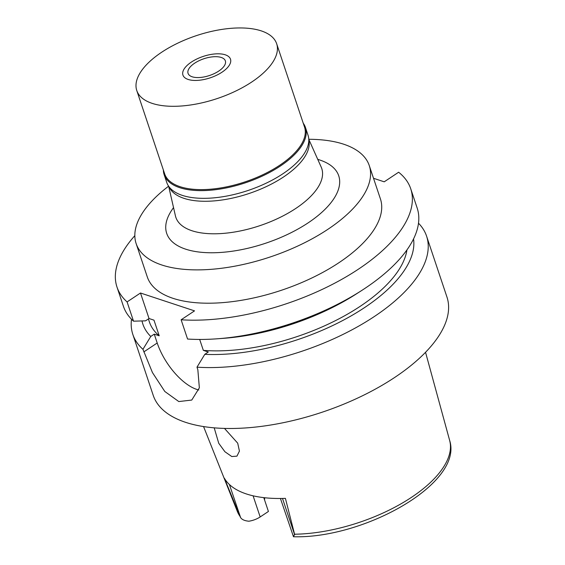 <?xml version="1.0" encoding="UTF-8"?>
<svg xmlns="http://www.w3.org/2000/svg" width="565" height="565" viewBox="0 0 565 565"><rect width="100%" height="100%" fill="white"/><g stroke="black" fill="none" stroke-linecap="round" stroke-linejoin="round"><path stroke-width="0.85" d="M280.438 498.485L293.482 536.75L294.577 534.222L285.403 498.365A114.144 51.288 -18.5 0 1 224.354 478.188L240.196 516.791C241.276 519.306 244.165 520.782 248.875 521.212A13.765 6.187 -18.5 0 0 260.168 516.947L268.417 511.466L263.791 497.645M264.54 499.884A83.585 37.558 161.5 0 1 264.717 497.744M229.397 484.516L240.506 517.265L237.357 511.473A111.962 50.306 -18.5 0 0 239.871 516.142M214.199 427.839L218.747 443.292L224.898 451.725L231.777 456.534L236.94 456.146L239.433 451.103L237.703 443.172L224.475 428.411M148.39 318.943L149.393 321.944A135.212 60.752 -18.5 0 0 159.21 335.78L154.252 334.141L150.763 336.465L142.945 349.311A154.874 69.587 161.5 0 1 132.839 334.445L153.221 395.352A154.874 69.587 -18.5 0 0 246.983 427.846A154.874 69.587 -18.5 0 0 394.66 377.469A154.874 69.587 -18.5 0 0 446.964 297.07L426.582 236.156A154.874 69.587 161.5 0 1 374.284 316.555A154.874 69.587 161.5 0 1 196.98 367.172L204.798 354.326A142.083 63.838 161.5 0 0 364.376 307.713A142.083 63.838 161.5 0 0 413.545 238.931M418.503 223.217A154.874 69.587 161.5 0 1 426.582 236.156M150.763 336.465A142.083 63.838 161.5 0 1 142.013 320.948M406.927 249.935A135.212 60.752 -18.5 0 1 360.18 306.329A135.212 60.752 -18.5 0 1 203.336 350.364L208.294 352.002L204.798 354.326M159.21 335.78L153.984 320.164L149.026 318.526L140.487 293.009L194.53 310.87L181.125 319.776A154.874 69.587 161.5 0 0 358.429 269.166A154.874 69.587 161.5 0 0 410.727 188.766A154.874 69.587 161.5 0 0 398.636 172.226L384.214 181.817L373.514 178.279M140.487 293.009L127.083 301.915A154.874 69.587 161.5 0 1 116.983 287.048A154.874 69.587 161.5 0 1 134.83 235.662M136.137 243.586L147.288 276.914A122.916 55.229 -18.5 0 0 221.706 302.699A122.916 55.229 -18.5 0 0 338.908 262.718A122.916 55.229 -18.5 0 0 380.422 198.908L369.27 165.58A122.916 55.229 161.5 0 1 327.764 229.39A122.916 55.229 161.5 0 1 210.554 269.378A122.916 55.229 161.5 0 1 136.137 243.586A122.916 55.229 161.5 0 1 168.617 186.182M116.983 287.048L123.424 306.308A154.874 69.587 -18.5 0 0 133.524 321.174L127.083 301.915M149.026 318.526L145.537 320.842L133.524 321.174M203.336 350.364L199.678 339.445M198.802 389.984A44.254 20.361 56.4 0 1 196.775 389.412A44.254 20.361 56.4 0 1 157.211 342.997L154.252 334.141M217.412 338.781A154.874 69.587 -18.5 0 0 361.657 290.523L356.197 294.026A142.083 63.838 -18.5 0 1 223.874 338.301L217.412 338.781A154.874 69.587 -18.5 0 1 187.566 339.035L181.125 319.776M361.657 290.523A154.874 69.587 -18.5 0 0 364.87 288.418A154.874 69.587 -18.5 0 0 417.168 208.019L410.727 188.766M142.945 349.311L152.451 372.575L164.796 391.467L178.801 401.56L191.754 400.062L199.353 387.83L197.849 369.764L196.98 367.172M132.839 334.445A154.874 69.587 161.5 0 1 131.504 319.246M308.787 139.287A122.916 55.229 161.5 0 1 369.27 165.58M173.526 207.539L171.859 210.025A90.704 40.751 -18.5 0 0 201.521 252.308A90.704 40.751 -18.5 0 0 308.087 222.893A90.704 40.751 -18.5 0 0 320.546 160.269L317.714 159.288M168.638 186.217L175.433 215.865A76.932 34.571 161.5 0 0 220.908 233.578A76.932 34.571 161.5 0 0 295.778 208.45A76.932 34.571 -18.5 0 0 321.203 167.092L308.787 139.329M308.808 140.028A73.754 33.137 161.5 0 1 283.524 176.979A73.754 33.137 161.5 0 1 169.048 186.789M194.699 63.153A19.669 8.835 -18.5 0 0 188.06 73.365A19.669 8.835 -18.5 0 0 199.968 77.49A19.669 8.835 -18.5 0 0 218.719 71.091A19.669 8.835 -18.5 0 0 225.357 60.886A19.669 8.835 -18.5 0 0 213.457 56.761A19.669 8.835 -18.5 0 0 194.699 63.153M222.024 72.186A25.072 11.265 161.5 0 1 196.083 80.442A25.072 11.265 161.5 0 1 182.679 72.991A25.072 11.265 161.5 0 1 191.401 62.065A25.072 11.265 161.5 0 1 229.432 57.348A25.072 11.265 161.5 0 1 222.024 72.186A25.072 11.265 -18.5 0 0 229.432 57.348A25.072 11.265 -18.5 0 0 191.401 62.065A25.072 11.265 -18.5 0 0 182.679 72.991A25.072 11.265 -18.5 0 0 196.083 80.442A25.072 11.265 -18.5 0 0 222.024 72.186M303.243 123.205A74.488 33.469 161.5 0 1 305.432 127.422A74.488 33.469 161.5 0 1 280.275 166.089A74.488 33.469 161.5 0 1 209.255 190.32A74.488 33.469 161.5 0 1 164.154 174.691A74.488 33.469 161.5 0 1 163.363 170.001M136.772 90.527L164.648 173.836A73.754 33.137 -18.5 0 0 209.297 189.31A73.754 33.137 -18.5 0 0 279.619 165.319A73.754 33.137 -18.5 0 0 304.521 127.033L276.652 43.724A73.754 33.137 161.5 0 1 251.743 82.01A73.754 33.137 161.5 0 1 181.422 106.001A73.754 33.137 161.5 0 1 136.772 90.527A73.754 33.137 161.5 0 1 161.675 52.241A73.754 33.137 161.5 0 1 231.996 28.25A73.754 33.137 161.5 0 1 276.652 43.724M164.154 174.691L166.732 182.403A74.488 33.469 -18.5 0 0 211.833 198.025A74.488 33.469 -18.5 0 0 282.86 173.794A74.488 33.469 -18.5 0 0 308.01 135.127L305.432 127.422M294.577 534.222A111.962 50.306 -18.5 0 0 411.468 497.355A111.962 50.306 -18.5 0 0 411.525 497.313A111.962 50.306 -18.5 0 0 449.648 440.439C463.54 483.308 364.1 538.784 293.482 536.75M282.5 498.457L294.662 534.794M253.099 495.823L260.168 516.947M143.807 351.903L157.211 342.997M449.648 440.439L425.544 352.299M237.357 511.473L203.562 426.568"/></g></svg>
